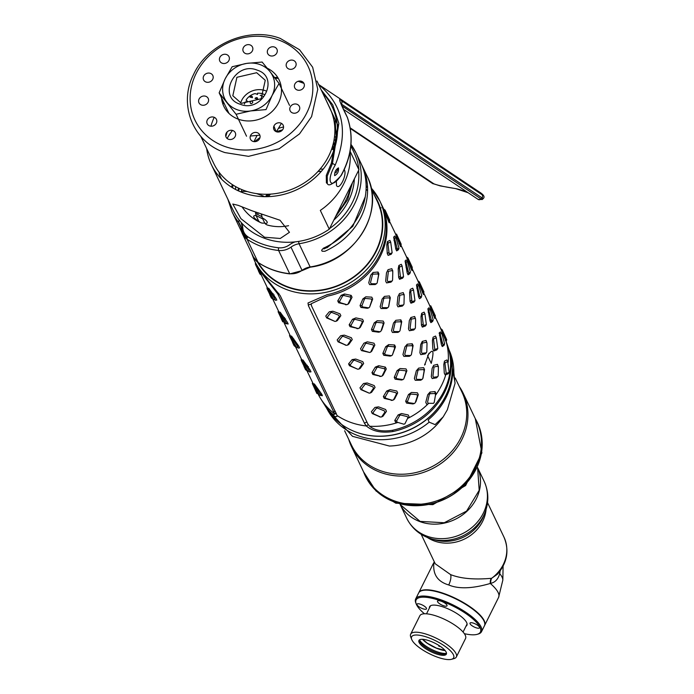 <?xml version="1.0" encoding="UTF-8"?>
<svg xmlns="http://www.w3.org/2000/svg" width="694" height="694" viewBox="0 0 694 694"><rect width="100%" height="100%" fill="white"/><g stroke="black" fill="none" stroke-linecap="round" stroke-linejoin="round"><path stroke-width="1.04" d="M206.665 148.603A66.98 59.363 -25.5 0 0 211.392 164.678A66.98 59.363 -25.5 0 0 243.394 192.906A66.98 59.363 -25.5 0 0 317.123 175.773A66.98 59.363 -25.5 0 0 332.305 107.006A66.98 59.363 -25.5 0 0 322.788 93.213M251.913 210.75L280.029 220.25L289.459 232.299L280.263 238.476L264.535 237.227L240.939 218.671L232.794 204.045L238.242 205.355L251.913 210.75M211.392 164.678L233.141 210.282A66.98 59.363 154.5 0 0 265.151 238.51A66.98 59.363 -25.5 0 0 329.277 229.194L320.316 210.403A66.98 59.363 -25.5 0 0 350.028 151.717M329.277 229.194L358.911 169.752L350.106 151.292M358.911 169.752A66.98 59.363 -25.5 0 0 354.061 152.611L350.843 145.87M336.816 132.094A66.98 59.363 -25.5 0 0 334.881 130.767M336.373 181.524L336.477 185.428C339.192 191.102 347.503 174.446 344.285 169.77L344.241 169.7M235.656 189.523A59.224 52.484 154.5 0 1 235.57 186.573M231.336 187.024L232.49 184.708M253.969 141.628L257.023 135.504M276.438 131.773A59.224 52.484 154.5 0 1 282.562 129.821M334.1 139.572A59.224 52.484 154.5 0 1 336.338 141.507M232.464 130.437A66.98 59.363 -25.5 0 0 227.12 138.462M219.139 172.338A66.98 59.363 -25.5 0 0 219.321 174.35L221.655 179.243M227.19 131.886L225.802 136.406M219.868 173.266L219.321 174.35M350.644 186.339A59.224 52.484 154.5 0 1 337.544 212.607M264.839 196.688A31.655 9.699 -153.5 0 0 259.894 194.745A31.655 9.699 -153.5 0 0 256.381 193.583M247.454 191.605A31.655 9.699 -153.5 0 0 240.653 191.856M255.626 213.275A31.655 9.699 -153.5 0 0 261.985 216.719M366.128 185.766A66.98 59.363 154.5 0 1 367.542 187.18M371.247 188.647L377.189 201.113A66.98 59.363 154.5 0 1 362.008 269.879A66.98 59.363 154.5 0 1 288.288 287.012A66.98 59.363 154.5 0 1 258.307 262.636M319.361 265.16A66.98 59.363 -25.5 0 0 342.446 254.151M334.005 149.904A66.98 59.363 -25.5 0 0 331.619 149.123M244.548 190.65A66.98 59.363 -25.5 0 0 244.253 191.405M255.618 213.171A66.98 59.363 154.5 0 1 256.025 212.182M265.377 196.688A66.98 59.363 154.5 0 1 267.416 194.259M320.038 169.163A66.98 59.363 154.5 0 1 323.204 169.102M299.201 81.051A64.325 57.012 154.5 0 1 303.616 82.838M316.985 81.042L329.91 108.151A64.325 57.012 154.5 0 1 315.328 174.185A64.325 57.012 154.5 0 1 244.522 190.642A64.325 57.012 154.5 0 1 213.787 163.541L200.852 136.432M210.924 126.195A64.325 57.012 154.5 0 1 214.203 117.312M222.739 103.632A64.325 57.012 154.5 0 1 223.728 102.443M274.555 77.485A64.325 57.012 154.5 0 1 277.721 77.407M278.086 39.792A62.625 55.503 -25.5 0 0 196.176 73.399A62.625 55.503 -25.5 0 0 224.882 146.495A62.625 55.503 154.5 0 0 306.783 112.888A62.625 55.503 154.5 0 0 278.086 39.792M238.467 119.238A30.631 27.144 -25.5 0 0 277.808 104.169A30.631 27.144 -25.5 0 0 267.268 68.212M221.464 95.581A30.631 27.144 -25.5 0 0 238.45 119.229M276.811 53.004A5.11 4.528 -25.5 0 0 274.468 47.045A5.11 4.528 -25.5 0 0 267.789 49.786A5.11 4.528 -25.5 0 0 270.131 55.737A5.11 4.528 -25.5 0 0 276.811 53.004M293.97 68.281A5.11 4.528 -25.5 0 0 295.28 61.749A5.11 4.528 -25.5 0 0 288.331 61.141A5.11 4.528 -25.5 0 0 287.021 67.674A5.11 4.528 -25.5 0 0 293.97 68.281M299.747 90.22A5.11 4.528 -25.5 0 0 304.362 84.868A5.11 4.528 -25.5 0 0 299.001 81.077A5.11 4.528 -25.5 0 0 294.386 86.429A5.11 4.528 -25.5 0 0 299.747 90.22M292.599 112.948A5.11 4.528 -25.5 0 0 299.27 110.207A5.11 4.528 -25.5 0 0 296.928 104.247A5.11 4.528 -25.5 0 0 290.257 106.989A5.11 4.528 -25.5 0 0 292.599 112.948M274.425 130.368A5.11 4.528 -25.5 0 0 281.374 130.975A5.11 4.528 -25.5 0 0 282.692 124.443A5.11 4.528 -25.5 0 0 275.735 123.836A5.11 4.528 -25.5 0 0 274.425 130.368M250.109 137.811A5.11 4.528 -25.5 0 0 255.47 141.602A5.11 4.528 -25.5 0 0 260.085 136.25A5.11 4.528 -25.5 0 0 254.715 132.459A5.11 4.528 -25.5 0 0 250.109 137.811M226.157 133.291A5.11 4.528 -25.5 0 0 228.499 139.251A5.11 4.528 -25.5 0 0 235.171 136.51A5.11 4.528 -25.5 0 0 232.837 130.55A5.11 4.528 -25.5 0 0 226.157 133.291M208.989 118.006A5.11 4.528 -25.5 0 0 207.68 124.538A5.11 4.528 -25.5 0 0 214.637 125.146A5.11 4.528 -25.5 0 0 215.947 118.613A5.11 4.528 -25.5 0 0 208.989 118.006M203.212 96.067A5.11 4.528 -25.5 0 0 198.605 101.419A5.11 4.528 -25.5 0 0 203.967 105.21A5.11 4.528 -25.5 0 0 208.582 99.858A5.11 4.528 -25.5 0 0 203.212 96.067M210.369 73.338A5.11 4.528 -25.5 0 0 203.689 76.08A5.11 4.528 -25.5 0 0 206.031 82.039A5.11 4.528 -25.5 0 0 212.711 79.298A5.11 4.528 -25.5 0 0 210.369 73.338M228.543 55.928A5.11 4.528 -25.5 0 0 221.586 55.32A5.11 4.528 -25.5 0 0 220.276 61.844A5.11 4.528 -25.5 0 0 227.224 62.451A5.11 4.528 -25.5 0 0 228.543 55.928M252.859 48.476A5.11 4.528 -25.5 0 0 247.498 44.685A5.11 4.528 -25.5 0 0 242.883 50.037A5.11 4.528 -25.5 0 0 248.244 53.828A5.11 4.528 -25.5 0 0 252.859 48.476M241.408 103.328L261.161 98.756L265.255 80.287L256.667 72.714L236.914 77.286L232.82 95.755L241.408 103.328M265.993 90.94A17.975 15.927 -25.5 0 0 265.221 90.645A17.975 15.927 -25.5 0 0 240.636 103.033M240.133 104.213C262.315 113.495 280.471 77.095 257.136 70.12C234.945 60.838 216.797 97.238 240.133 104.213M236.081 114.276L250.586 110.936L266.036 109.591L272.074 95.538L279.057 83.471L270.122 71.768A26.546 23.527 -25.5 0 0 246.674 63.397A26.546 23.527 -25.5 0 0 225.186 78.795A26.546 23.527 -25.5 0 0 227.146 102.565A26.546 23.527 -25.5 0 0 250.586 110.936A26.546 23.527 -25.5 0 0 272.074 95.538A26.546 23.527 -25.5 0 0 270.122 71.768L262.124 62.044L246.674 63.397L232.169 66.728L225.186 78.795L219.148 92.849L236.081 114.276L246.543 136.206M219.148 92.849L228.959 113.417M273.913 126.091L276.091 131.634M259.842 135.165L250.326 136.041M279.057 83.471L289.519 105.401M281.426 123.376L276.498 131.513M244.47 104.117A13.29 11.781 154.5 0 1 245.069 102.079L247.576 101.419L246.066 100.083A13.29 11.781 154.5 0 1 255.132 93.577L257.552 94.445L257.431 93.222A13.29 11.781 154.5 0 1 264.423 94.592M252.668 102.686C252.798 100.804 251.939 100.569 250.083 101.975C250.274 103.953 251.133 104.187 252.668 102.686M255.01 98.357L257.656 99.19C257.595 97.394 256.711 97.117 255.01 98.357M249.927 97.099L252.434 97.663C252.434 95.954 251.601 95.772 249.927 97.099M260.198 95.278L262.896 96.24L260.198 95.278M288.574 225.689A44.928 44.928 0 0 1 267.728 225.142A44.798 15.563 -70.4 0 1 264.865 223.329A7.478 2.29 26.5 0 0 267.077 221.82A7.478 2.29 -153.5 0 0 262.228 217.795A44.798 15.563 -70.4 0 1 261.577 214.004M255.461 211.991A44.798 15.563 109.6 0 0 256.095 215.608A7.478 2.29 -153.5 0 0 253.883 217.109A7.478 2.29 26.5 0 0 258.732 221.143A44.798 15.563 109.6 0 0 260.753 222.653A44.798 15.563 109.6 0 0 264.683 222.956M256.095 215.608L258.732 221.143M264.865 223.329L262.228 217.795M262.757 218.905A30.631 9.386 26.5 0 1 256.043 215.392M261.742 215.357L261.013 213.83M295.184 241.868A18.382 16.292 -25.5 0 0 289.424 244.869A14.296 12.665 154.5 0 1 278.615 247.784A2.039 0.538 96.2 0 0 278.606 250.473A16.335 14.479 -25.5 0 0 290.977 247.142A16.335 14.479 154.5 0 1 299.062 243.741L298.541 241.425M239.395 220.319A2.039 0.928 141.7 0 0 238.467 222.106A16.335 14.479 154.5 0 1 239.994 224.552A16.335 14.479 154.5 0 1 241.234 229.376A16.335 14.479 -25.5 0 0 242.449 233.939A16.335 14.479 -25.5 0 0 247.047 239.204A2.039 0.841 -56.2 0 1 247.905 236.819A14.296 12.665 154.5 0 1 242.822 228.231A18.382 16.292 -25.5 0 0 241.347 222.644M282.345 130.09A60.04 53.204 -25.5 0 0 276.785 131.877M333.285 143.537L334.95 147.033M362.294 166.083L367.022 175.99A68.619 60.812 154.5 0 1 310.14 266.964L299.062 243.741A68.619 60.812 -25.5 0 0 355.935 152.758L360.828 163.003A68.619 60.812 154.5 0 1 323.387 248.209L321.617 250.204L322.111 251.228L324.853 251.289A68.619 60.812 -25.5 0 0 362.294 166.083A68.619 60.812 -25.5 0 0 361.539 164.556M290.977 247.142L302.055 270.365A16.335 14.479 154.5 0 1 289.684 273.705A75.559 66.962 154.5 0 1 258.125 262.436A16.335 14.479 154.5 0 1 253.527 257.162L242.449 233.939M241.234 229.376L245.225 237.756M331.68 148.958A66.572 58.999 154.5 0 1 332.868 149.349L333.328 146.755L332.756 145.558M365.322 177.187A66.572 58.999 154.5 0 1 366.848 180.587M301.916 270.469L302.055 270.365A16.335 14.479 -25.5 0 1 310.14 266.964L310.305 267.155C354.452 261.838 385.881 211.609 367.022 175.99M247.081 238.276A66.572 58.999 154.5 0 1 244.852 233.852M242.865 228.69A66.572 58.999 154.5 0 1 241.278 222.566M244.08 191.414A66.572 58.999 154.5 0 1 244.392 190.598M235.656 186.617A65.757 58.279 -25.5 0 0 235.57 187.05M237.99 190.685A63.31 56.101 154.5 0 1 238.458 188.091M333.536 142.452L333.927 143.016A63.31 56.101 154.5 0 1 335.775 144.04M335.61 144.69A63.31 56.101 -25.5 0 0 334.421 144.04L333.519 142.539M326.9 247.506A65.757 58.279 154.5 0 1 323.925 248.929M239.092 188.395A63.31 56.101 -25.5 0 0 238.597 190.963M326.501 246.734L327.048 247.758L326.544 246.708M333.38 143.138A64.325 57.012 154.5 0 1 333.909 143.398M350.175 127.852L433.889 183.841C438.296 185.489 445.565 187.076 455.715 188.603A66.572 62.191 123.8 0 1 462.482 190.468A66.572 62.191 123.8 0 1 468.181 192.75L455.819 188.655A2.446 0.815 102 0 0 455.923 188.655M222.921 104.161L223.962 102.946M275.232 78.37L278.277 78.327M298.116 81.293L303.937 83.358M215.227 124.651L213.743 125.666M326.449 100.882L335.107 119.628L336.425 141.09M335.965 172.823L338.551 167.974M321.192 89.873L332.756 104.855L338.846 123.367L332.469 163.506L327.23 176.129L327.316 183.572L326.397 182.852L326.284 175.443L331.394 163.099L337.943 125.371L322.701 93.039M318.39 84.356C343.209 104.959 348.804 131.903 335.167 165.198C325.677 181.091 330.518 191.015 341.127 175.313C351.771 155.907 353.836 136.605 347.33 117.39C339.869 102.417 337.857 96.804 341.292 100.552L481.896 194.606L478.955 191.726L318.624 84.486M334.629 175.643C337.57 174.151 338.846 171.565 338.455 167.887C335.749 169.492 334.473 172.077 334.629 175.643M341.465 104.117L483.137 198.605C485.158 196.975 483.761 194.684 478.947 191.726M483.137 198.614L482.313 199.508L481.063 198.944L342.628 106.347M367.586 190.841A64.533 57.186 -25.5 0 0 366.076 189.167M423.808 353.081L423.236 354.166M424.641 365.105L428.953 353.237M321.331 171.34A64.533 57.186 -25.5 0 0 317.973 171.496M270.53 194.12A64.533 57.186 -25.5 0 0 268.292 196.645M258.22 212.911A64.533 57.186 -25.5 0 0 257.604 214.403M447.847 346.393A68.472 60.682 154.5 0 1 448.098 347.095A68.472 60.682 154.5 0 1 392.882 431.547C381.518 433.195 372.704 431.373 366.449 426.064L368.21 424.633M336.937 416.426L337.05 415.498A69.435 61.532 154.5 0 0 350.843 422.446A69.435 61.532 -25.5 0 0 366.345 425.96L366.449 426.064M448.098 347.095L449.33 350.687A68.047 60.3 154.5 0 1 429.135 417.224A68.047 60.3 154.5 0 1 356.716 432.345A68.047 60.3 154.5 0 1 327.117 408.974L325.104 405.764A68.472 60.682 -25.5 0 0 326.466 407.838C332.877 415.827 336.408 418.413 337.058 415.576M337.05 415.498L280.194 295.627L260.085 270.79A69.435 61.532 154.5 0 1 255.609 263.087L254.472 260.692A69.435 61.532 -25.5 0 0 287.654 289.953A69.435 61.532 -25.5 0 0 364.072 272.195A69.435 61.532 -25.5 0 0 379.809 200.913L380.954 203.307A69.435 61.532 -25.5 0 1 327.065 294.698L308.006 302.992L308.414 305.707L364.671 423.635L366.345 425.96M367.542 187.319L366.128 187.172M381.275 203.993A69.435 61.532 154.5 0 1 381.605 204.669A69.435 61.532 154.5 0 1 327.715 296.069L311.19 303.764L311.563 305.993L367.811 423.93L369.59 426.229A69.435 61.532 -25.5 0 0 397.089 422.698A69.435 61.532 -25.5 0 0 397.914 422.429M440.534 331.932L439.293 332.738L441.41 344.701L442.286 346.549L442.963 344.762L444.62 343.834L444.134 345.109M369.59 426.229C374.951 430.445 382.507 431.807 392.249 430.332A68.645 60.838 -25.5 0 0 447.604 345.673L446.268 341.804M367.135 422.525A1.631 1.449 -25.5 0 0 364.671 423.635M441.271 330.066A69.435 61.532 154.5 0 1 442.234 331.845M442.217 329.85L446.78 339.834L446.45 340.45L445.878 339.245L442.234 330.127L440.603 328.514L446.277 342.099A69.435 61.532 -25.5 0 0 446.242 341.977M446.277 342.099A69.435 61.532 154.5 0 1 448.168 362.233M445.817 374.639L445.158 374.934L446.19 373.355L449.183 372.435L448.272 373.814L445.817 374.639A69.435 61.532 154.5 0 1 435.632 395.068L435.936 393.429L435.051 391.581L434.982 393.498L430.002 393.706L430.063 392.032L427.712 394.765L425.778 402.347L426.654 404.194L427.816 404.142A69.435 61.532 -25.5 0 0 428.684 403.275M407.525 418.491A69.435 61.532 -25.5 0 0 408.41 418.057A69.435 61.532 -25.5 0 0 427.816 404.142M324.714 405.123A68.472 60.682 -25.5 0 0 325.104 405.764M447.795 361.791L446.91 359.943L444.481 361.123L443.813 364.463L444.273 373.086L445.158 374.934M442.312 332.001L441.046 329.485M394.765 420.46L398.104 414.943L399.701 415.428L396.586 421.015L394.765 420.46L395.649 422.308L397.089 422.698M408.41 418.057L409.078 416.79L408.193 414.943L401.514 413.546L398.104 414.943M430.063 392.032L435.051 391.581M392.761 271.189L391.841 268.699L388.067 269.671L386.497 272.811L385.673 281.07L386.558 282.918L390.965 282.163L391.971 281.061M392.726 270.539L392.717 270.981M440.725 332.174L442.113 334.387L444.62 343.834M444.03 345.395L442.286 346.549M429.317 308.266L428.935 307.78L427.894 308.83L430.002 320.784L430.887 322.632L431.555 320.845L433.212 319.917L432.726 321.201M432.622 321.478L430.887 322.632M417.918 284.349L417.528 283.872L416.487 284.913L418.603 296.876L419.48 298.724L421.223 297.57L421.31 296.225M406.511 260.441L406.12 259.964L405.079 261.005L407.196 272.968L408.072 274.815L408.749 273.028L410.406 272.1L409.92 273.375M409.816 273.662L408.072 274.815M395.103 236.533L394.721 236.047L393.68 237.096L395.788 249.051L396.673 250.898L397.341 249.111L398.998 248.183L398.512 249.467M398.408 249.745L396.673 250.898M431.98 311.406L434.166 315.458M433.264 315.38L434.184 315.614M397.757 239.673L399.952 243.724M399.05 243.646L399.97 243.88M379.661 207.974L381.153 207.801M381.041 210.508L380.373 209.597M436.387 337.883L435.511 336.035L433.082 337.215L432.405 340.546L432.874 349.169L433.75 351.017L434.791 349.446L437.775 348.527L437.289 349.264M436.864 349.897L433.75 351.017M424.988 313.974L424.103 312.127L421.674 313.298L421.006 316.638L421.466 325.26L422.342 327.108L423.383 325.538L426.368 324.61L425.882 325.356M425.465 325.989L422.342 327.108M413.581 290.057L412.696 288.21L410.267 289.389L409.599 292.729L410.059 301.352L410.943 303.2L411.976 301.621L414.969 300.702L414.474 301.448M414.058 302.081L410.943 303.2M402.173 266.149L401.297 264.301L398.868 265.481L398.191 268.812L398.66 277.435L399.536 279.283L400.568 277.713L403.561 276.793L403.075 277.531M402.65 278.164L399.536 279.283M390.774 242.241L389.889 240.393L387.46 241.564L386.792 244.904L387.252 253.527L388.128 255.375L391.251 254.256L391.841 252.954M429.499 305.187L434.791 318.433L435.381 315.917L435.155 317.566M431.087 306.887L429.638 305.577M430.08 306.453L434.218 314.651M434.791 318.433L435.155 317.583L433.958 314.538M419.289 284.323L419.419 282.302L417.797 280.697L423.383 294.525L423.748 293.675L422.984 291.61M419.428 284.019L418.23 281.669M408.003 258.116L412.21 267.173L412.236 268.717L408.011 258.394L406.389 256.78L411.1 268.769L411.976 270.617L412.175 269.185M408.272 259.062L406.831 257.752M407.274 258.628L408.02 260.111M395.285 233.453L400.577 246.708L401.167 244.184L400.941 245.85L400.004 242.917M396.864 235.153L395.424 233.843M395.866 234.719L399.744 242.805M400.941 245.85L400.577 246.708M385.075 212.59L385.205 210.568L383.582 208.963L389.169 222.791L389.534 221.941L388.77 219.877M385.213 212.286L384.016 209.935M337.744 300.901L341.075 295.384L342.671 295.878L339.566 301.456L337.744 300.901L338.62 302.749L346.957 304.683M347.833 304.336L348.952 303.339L352.058 297.24L351.173 295.392L350.279 297.058L343.704 295.453L344.493 293.987L341.075 295.384M344.493 293.987L351.173 295.392M349.143 324.809L352.483 319.301L354.079 319.787L350.973 325.365L349.143 324.809L350.028 326.657L358.364 328.592M359.232 328.245L360.351 327.247L363.456 321.149L362.58 319.301L355.892 317.895L352.483 319.301M370.639 352.162L371.758 351.164L374.864 345.057L373.979 343.209L367.3 341.812L363.89 343.209L360.55 348.726L361.435 350.574L369.772 352.5M371.958 372.635L375.289 367.117L376.885 367.612L373.78 373.19L371.958 372.635L372.834 374.482L381.171 376.417M382.047 376.07L383.166 375.072L386.272 368.974L385.387 367.126L384.493 368.792L377.918 367.187L378.707 365.721L375.289 367.117M378.707 365.721L385.387 367.126M383.366 396.543L386.697 391.034L388.293 391.52L385.187 397.098L383.366 396.543L384.242 398.391L392.578 400.325M393.446 399.978L394.565 398.981L397.671 392.882L396.795 391.034L390.106 389.629L386.697 391.034M375.142 284.566L376.46 283.768L371.125 283.733L370.553 282.527L373.042 272.473L370.683 275.214L368.748 282.796L369.633 284.635L375.142 284.566M377.215 282.658L378.907 273.87L378.03 272.031L377.952 273.939L372.982 274.156M373.042 272.473L378.03 272.031M388.727 306.332L390.314 297.787L389.429 295.939L384.45 296.39L382.09 299.123L380.156 306.705L381.032 308.552L386.549 308.474L387.859 307.676L382.533 307.642L381.96 306.444L383.669 298.897L384.381 298.064L389.36 297.856L389.933 299.053L388.571 306.852L387.859 307.676M397.957 332.383L399.267 331.593L393.94 331.55L393.368 330.353L395.077 322.805L395.788 321.973L400.768 321.764L400.837 319.847L395.849 320.298L393.498 323.031L391.555 330.613L392.44 332.461L397.957 332.383M400.03 330.483L401.722 321.695L401.34 322.962L400.768 321.764M400.837 319.847L401.722 321.695M409.356 356.3L410.675 355.502L405.339 355.467L404.767 354.261L407.257 344.207L404.897 346.948L402.962 354.53L403.847 356.369L409.356 356.3M411.429 354.391L413.121 345.603L412.245 343.764L412.167 345.673L407.196 345.89M407.257 344.207L412.245 343.764M422.941 378.065L424.528 369.52L423.644 367.673L418.664 368.124L416.305 370.856L414.37 378.438L415.246 380.286L420.764 380.208L422.073 379.41L416.747 379.375L416.174 378.178L417.883 370.631L418.595 369.798L423.574 369.59L424.147 370.787L422.785 378.586L422.073 379.41M336 321.287L337.371 320.576L340.849 315.675L339.965 313.827L332.912 311.224L329.303 311.788L325.772 316.048L326.657 317.895L334.872 321.383M347.408 345.196L348.778 344.484L352.248 339.592L351.372 337.744L344.311 335.133L340.711 335.696L337.18 339.965L338.056 341.812L346.176 345.282M348.588 363.873L352.11 359.613L353.567 360.446L350.244 364.827L348.588 363.873L349.464 365.721L357.688 369.199M358.807 369.113L360.177 368.401L363.656 363.5L362.771 361.652L355.718 359.05L352.11 359.613M370.214 393.021L371.585 392.31L375.064 387.408L374.179 385.56L367.126 382.958L363.517 383.522L359.986 387.781L360.871 389.629L369.087 393.116M381.622 416.929L382.993 416.218L386.463 411.325L385.586 409.477L378.525 406.866L374.925 407.43L371.394 411.698L372.27 413.546L380.39 417.016M360.047 305.594L362.841 298.949L364.48 299.071L361.921 305.733L360.047 305.594L360.932 307.433L367.3 308.292L368.774 307.858M364.48 299.071L365.382 298.42L371.299 299.01L371.871 300.207L369.572 307.208L372.687 299.01L371.802 297.162L365.825 296.806L362.841 298.949M371.455 329.503L374.24 322.857L375.879 322.979L373.329 329.641L371.455 329.503L372.331 331.35L378.707 332.209L380.182 331.767M381.691 330.066L384.086 322.927L383.209 321.079L377.232 320.715L374.24 322.857M382.854 353.411L385.647 346.766L387.287 346.887L384.728 353.55L382.854 353.411L383.739 355.259L390.106 356.117L391.581 355.675M392.37 355.05L395.493 346.835L394.608 344.987L394.105 346.835L388.189 346.245L388.631 344.623L385.647 346.766M388.631 344.623L394.608 344.987M394.261 377.328L397.055 370.674L398.694 370.804L396.135 377.467L394.261 377.328L395.146 379.167L401.514 380.026L402.988 379.592M403.778 378.967L406.901 370.743L406.016 368.896L400.039 368.54L397.055 370.674M405.669 401.236L408.462 394.591L410.102 394.713L407.543 401.375L405.669 401.236L406.545 403.084L412.921 403.943L414.396 403.5M415.906 401.8L418.3 394.66L417.424 392.813L411.447 392.448L408.462 394.591M404.168 295.106L403.249 292.608L399.475 293.579L397.905 296.728L397.081 304.978L397.957 306.826L402.364 306.08L403.379 304.97M404.134 294.456L404.125 294.889M415.524 318.806L414.656 316.516L410.874 317.496L409.313 320.637L408.488 328.887L409.365 330.734L413.771 329.988L414.786 328.887M426.931 342.715L426.055 340.433L422.282 341.405L420.711 344.545L419.887 352.804L420.772 354.651L425.179 353.897L426.185 352.795M427.582 355.684L431.243 363.37C434.418 350.427 433.203 347.868 427.582 355.684M438.382 366.84L437.463 364.341L433.689 365.313L432.119 368.462L431.295 376.712L432.171 378.56L436.578 377.814L437.593 376.703M438.348 366.189L438.339 366.623M385.187 210.291L389.759 220.276L389.429 220.892L388.857 219.694L385.569 211.488M388.857 219.694L388.293 220.944M383.687 209.041L385.092 210.126M396.595 234.199L401.167 244.184M400.828 244.809L396.647 234.364M396.612 234.477L396.5 234.043M386.792 244.904L387.963 244.097L388.172 243.082L390.696 242.119L392.153 252.885L389.169 253.804L387.963 244.097M388.597 252.599L387.252 253.527M389.889 240.393L390.696 242.119M388.172 243.082L387.46 241.564M400.568 277.713L399.371 268.005L399.571 266.999L402.104 266.036L403.561 276.793M398.191 268.812L399.371 268.005M399.996 276.516L398.66 277.435M401.297 264.301L402.104 266.036M399.571 266.999L398.868 265.481M412.236 268.717L411.976 270.617M407.907 257.951L406.502 256.867M407.881 260.406L408.376 259.313M419.402 282.024L423.973 292.009L423.644 292.625L423.071 291.428L419.783 283.221M423.071 291.428L422.507 292.677M419.315 281.868L417.901 280.775M430.809 305.933L435.381 315.917M435.043 316.542L430.861 306.097M430.827 306.21L430.722 305.776M446.45 340.45L446.199 342.35M442.121 329.685L440.716 328.6M442.095 332.14L442.59 331.047M411.976 301.621L410.779 291.914L410.978 290.907L413.511 289.945L414.969 300.702M409.599 292.729L410.779 291.914M411.403 300.424L410.059 301.352M423.383 325.538L422.178 315.831L422.386 314.816L424.91 313.853L426.368 324.61M421.006 316.638L422.178 315.831M422.811 324.332L421.466 325.26M424.103 312.127L424.91 313.853M422.386 314.816L421.674 313.298M434.791 349.446L433.585 339.739L433.785 338.733L436.318 337.77L437.775 348.527M446.19 373.355L444.993 363.647L445.192 362.641L447.725 361.678L449.183 372.435M399.779 241.98L398.885 241.972L398.972 242.865M398.269 241.191L398.885 241.972M397.341 249.111L394.808 239.404L394.73 238.398L395.918 237.539L398.998 248.183M393.949 240.393L394.808 239.404M396.768 247.914L395.788 249.051M394.721 236.047L395.918 237.539M394.73 238.398L393.68 237.096M408.749 273.028L406.216 263.312L406.129 262.315L407.326 261.456L410.406 272.1M406.12 259.964L407.326 261.456M406.129 262.315L405.079 261.005M433.993 313.714L433.099 313.705L433.186 314.599M432.483 312.925L433.099 313.705M416.756 288.218L417.623 287.221L417.536 286.223L418.725 285.364L421.813 296.008L420.156 296.937L419.584 295.739L417.623 287.221M419.584 295.739L418.603 296.876M417.528 283.872L418.725 285.364M417.536 286.223L416.487 284.913M431.555 320.845L429.022 311.129L428.944 310.131L430.133 309.272L433.212 319.917M428.163 312.127L429.022 311.129M430.983 319.648L430.002 320.784M428.935 307.78L430.133 309.272M428.944 310.131L427.894 308.83M442.963 344.762L440.43 335.046L440.343 334.048L441.54 333.189M440.343 334.048L439.293 332.738M392.587 280.098L392.795 271.77L392.223 270.573L388.397 271.311L387.295 280.445L387.868 281.643L392.11 281.053L392.587 280.098M403.995 304.007L404.194 295.687L403.622 294.482L399.805 295.228L398.703 304.354L399.276 305.551L403.518 304.961L403.995 304.007M414.656 316.516L415.602 319.596L415.394 327.924L414.925 328.869L410.683 329.468L410.111 328.262L411.204 319.136L415.029 318.399M411.204 319.136L410.874 317.496M426.055 340.433L427.01 343.504L426.801 351.832L426.324 352.786L422.091 353.376L421.518 352.179L422.134 343.998L422.611 343.044L426.437 342.307M422.611 343.044L422.282 341.405M438.209 375.74L438.408 367.421L437.836 366.215L434.019 366.961L432.917 376.087L433.49 377.284L437.732 376.695L438.209 375.74M350.279 297.058L350.852 298.264L347.894 304.232L346.861 304.657L340.138 302.662L339.566 301.456M342.671 295.878L343.704 295.453M338.62 302.749L340.138 302.662M346.861 304.657L345.534 304.735M360.351 327.247L358.269 328.574L351.546 326.57L350.973 325.365M354.079 319.787L355.111 319.361L361.687 320.975L362.259 322.172L359.301 328.149M362.259 322.172L363.456 321.149M350.028 326.657L351.546 326.57M358.269 328.574L356.942 328.652M377.952 273.939L378.525 275.145L377.172 282.935L376.452 283.768M388.909 305.742L388.571 306.852M389.933 299.053L390.314 297.787M384.493 368.792L385.066 369.997L382.108 375.966L381.075 376.391L374.352 374.396L373.78 373.19M376.885 367.612L377.918 367.187M372.834 374.482L374.352 374.396M381.075 376.391L379.748 376.469M394.565 398.981L392.483 400.308L385.76 398.304L385.187 397.098M388.293 391.52L389.325 391.095L395.901 392.709L396.474 393.906L393.515 399.883M396.474 393.906L397.671 392.882M384.242 398.391L385.76 398.304M392.483 400.308L391.156 400.386M399.701 415.428L400.733 415.003L407.3 416.617L407.872 417.814L404.923 423.791L403.891 424.216L397.159 422.212L396.586 421.015M401.34 322.962L399.978 330.76L399.267 331.593M412.167 345.673L412.739 346.879L411.386 354.669L410.666 355.502M423.123 377.475L422.785 378.586M424.147 370.787L424.528 369.52M434.982 393.498L435.554 394.695L434.192 402.494L433.481 403.327L428.155 403.283L427.582 402.086L429.291 394.539L430.002 393.706M338.056 341.812L339.409 342.116L338.837 340.919L342.159 336.538L343.252 336.364L350.158 339.149L350.73 340.346L347.442 345.152L346.349 345.326L339.409 342.116M346.349 345.326L345.17 345.048M369.572 307.208L368.67 307.85L362.494 306.93L361.921 305.733M360.932 307.433L362.494 306.93M368.67 307.85L367.3 308.292M375.879 322.979L376.79 322.328L382.698 322.918L383.27 324.124L380.98 331.116L380.078 331.767L373.901 330.847L373.329 329.641M383.27 324.124L384.086 322.927M372.331 331.35L373.901 330.847M380.078 331.767L378.707 332.209M353.567 360.446L354.66 360.281L361.565 363.057L362.138 364.263L358.85 369.061L357.757 369.234L350.817 366.033L350.244 364.827M372.27 413.546L373.624 413.85L373.051 412.652L376.374 408.272L377.467 408.098L384.372 410.883L384.944 412.08L381.657 416.886L380.564 417.059L373.624 413.85M380.564 417.059L379.384 416.782M394.105 346.835L394.678 348.032L392.379 355.024L391.477 355.675L385.3 354.755L384.728 353.55M387.287 346.887L388.189 346.245M383.739 355.259L385.3 354.755M391.477 355.675L390.106 356.117M398.694 370.804L399.597 370.154L405.513 370.743L406.085 371.941L403.787 378.941L402.884 379.583L396.708 378.664L396.135 377.467M395.146 379.167L396.708 378.664M402.884 379.583L401.514 380.026M410.102 394.713L411.004 394.062L416.921 394.652L417.493 395.858L415.194 402.85L414.292 403.5L408.115 402.581L407.543 401.375M417.493 395.858L418.3 394.66M406.545 403.084L408.115 402.581M414.292 403.5L412.921 403.943M318.346 171.088L320.914 171.357M255.939 213.457A69.435 61.532 154.5 0 1 256.468 212.329M266.739 196.68A69.435 61.532 154.5 0 1 268.977 194.207M255.939 263.772A69.435 61.532 -25.5 0 0 256.26 264.457A69.435 61.532 -25.5 0 0 260.744 272.152A1.631 0.746 145.2 0 0 260.953 272.005M314.217 383.999L314.391 384.485A69.435 61.532 154.5 0 1 314.261 383.999M260.744 272.152L277.756 293.926L334.551 413.728A69.435 61.532 154.5 0 1 320.637 398.599A69.435 61.532 154.5 0 1 318.355 394.582L316.438 390.592M306.956 367.178L305.863 363.89M307.338 367.664L308.388 366.614M284.15 319.361L283.048 316.065M284.531 319.839L285.572 318.798M272.742 295.444L271.649 292.157M273.124 295.93L274.173 294.881M259.252 264.952L258.845 263.529M262.748 269.09L262.826 269.836M322.406 395.736L319.387 395.216L320.663 394.938L322.406 395.736L321.522 393.888L314.417 383.982L313.497 383.739L314.443 385.699M308.63 371.099L309.507 372.001L310.999 371.828L310.114 369.98L303.009 360.065L302.09 359.822L303.035 361.791M297.223 347.191L298.099 348.084L299.591 347.911L298.715 346.063L291.601 336.156L290.691 335.913L291.636 337.874M288.183 324.003L285.173 323.482L286.449 323.204L288.183 324.003L287.307 322.155L280.203 312.248L279.283 312.005L280.229 313.966M274.416 299.366L275.292 300.268L276.785 300.094L275.9 298.247L268.795 288.331L267.875 288.088L268.821 290.057M306.635 369.867L307.078 370.839L305.56 369.668L307.078 370.839L305.039 366.684M303.608 362.251L302.81 360.091M295.228 345.959L295.67 346.931L294.152 345.759L295.67 346.931L293.631 342.767M291.402 336.182L292.209 338.334M283.829 322.042L282.224 318.858M283.967 322.432L284.262 323.014M280.003 312.265L280.801 314.425M272.421 298.134L272.863 299.105L271.345 297.934L272.863 299.105L270.825 294.95M269.393 290.517L268.595 288.357M261.013 274.225L261.456 275.197L259.938 274.026L261.456 275.197L256.26 264.457M320.637 398.599L324.306 404.481A68.645 60.838 154.5 0 0 325.677 406.563C331.064 413.442 334.022 415.827 334.551 413.728L336.243 413.121M334.447 414.309L334.551 413.728L335.167 413.954L334.447 414.309M314.391 384.485A69.435 61.532 -25.5 0 0 314.807 385.881M317.514 392.865A69.435 61.532 -25.5 0 0 318.355 394.582M318.338 391.225A68.645 60.838 154.5 0 1 317.531 388.206M255.435 262.714L255.644 264.804L259.469 272.664M256.442 265.151L255.609 263.26L255.279 263.876M260.571 273.349L259.365 272.82M255.644 264.804L256.633 265.229M267.632 288.279L267.841 289.06M267.589 288.374L267.017 287.169L267.043 288.713L270.877 296.572M271.979 297.258L270.773 296.737M267.043 288.713L268.04 289.146M289.65 334.447L289.858 336.538L293.683 344.398M290.656 336.885L289.823 334.994L289.493 335.61M294.785 345.083L293.579 344.554M289.858 336.538L290.847 336.963M301.847 360.013L302.055 360.793M301.803 360.108L301.231 358.902L301.257 360.446L305.091 368.306M306.193 368.991L304.987 368.471M301.257 360.446L302.254 360.88M317.6 392.908L316.386 392.379L316.958 393.576L316.49 392.223M313.462 384.702L312.638 382.819L312.3 383.435L316.386 392.379M312.664 384.355L313.662 384.788M316.958 393.576L316.854 393.142M285.173 323.482L279.474 313.914L280.983 314.694L286.449 323.204M261.499 268.153L261.239 267.112M273.124 293.579L271.927 294.438M298.715 346.063L297.275 345.916L297.847 347.121L296.581 347.39L291.454 339.019L290.881 337.822L291.766 337.822L297.275 345.916M292.382 338.603L293.64 338.733M319.387 395.216L313.688 385.647L315.197 386.428L320.663 394.938M284.523 317.488L283.334 318.346M307.338 365.313L306.141 366.172M335.349 411.256A1.631 1.449 -25.5 0 0 334.005 411.863M257.517 262.063A67.396 59.719 -25.5 0 0 288.114 287.359A67.396 59.719 -25.5 0 0 364.853 267.52A67.396 59.719 -25.5 0 0 374.37 195.188M307.98 371.299L302.28 361.73L303.174 361.739L308.683 369.833L309.255 371.03L307.98 371.299M373.086 344.883L373.658 346.08L370.709 352.058L369.676 352.483L362.945 350.479L362.372 349.282L365.486 343.695L366.519 343.27L373.086 344.883M338.759 315.232L339.331 316.438L336.043 321.244L334.95 321.409L328.01 318.208L327.438 317.011L330.76 312.63L331.845 312.456L338.759 315.232M372.973 386.966L373.546 388.172L370.258 392.978L369.165 393.142L362.225 389.941L361.652 388.744L364.975 384.363L366.068 384.19L372.973 386.966M279.63 313.974L278.424 311.086L278.086 311.701L282.744 321.843L280.124 315.25M282.744 321.843L282.64 321.409M273.766 299.565L268.066 289.997L268.96 290.005L274.468 298.099L275.041 299.296L273.766 299.565M352.552 430.688A67.804 60.083 -25.5 0 0 356.976 432.457A67.804 60.083 -25.5 0 0 450.189 384.112M440.447 335.107A67.804 60.083 -25.5 0 0 439.224 333.632M449.087 349.967A67.804 60.083 154.5 0 1 453.841 372.687L452.783 370.466A67.804 60.083 154.5 0 1 428.111 419.948L429.17 422.169A67.804 60.083 154.5 0 1 358.607 435.875A67.804 60.083 -25.5 0 1 326.718 408.332L352.543 436.335L389.429 446.042A61.263 54.297 154.5 0 0 438.912 422.438L443.18 416.903L435.121 424.615L429.17 422.169M453.841 372.687L455.047 383.348L447.37 409.729L443.18 416.903M455.238 378.022L462.004 392.214A61.263 54.297 154.5 0 1 448.124 455.108A61.263 54.297 154.5 0 1 380.685 470.784A61.263 54.297 154.5 0 1 351.416 444.967L344.64 430.774M424.719 364.177A61.263 54.297 154.5 0 1 425.361 364.307M363.604 471.946A62.078 55.017 -25.5 0 0 395.007 502.222A62.078 55.017 -25.5 0 0 465.093 484.586A62.078 55.017 -25.5 0 0 475.303 418.673L481.914 452.852L465.622 485.548L432.891 504.651L395.823 503.193L376.027 490.996L363.595 471.929M477.602 467.678L479.198 490.311L466.611 511.079L444.238 522.747L420.104 521.394L400.238 504.573A42.889 38.005 -25.5 0 0 420.269 521.741A42.889 38.005 -25.5 0 0 467.062 511.157A42.889 38.005 -25.5 0 0 477.611 467.661M500.157 570.72L499.715 573.634C498.162 579.134 495.169 582.37 490.745 583.35A8.172 5.431 77.3 0 1 491.664 578.267L491.196 578.328C474.071 579.828 460.53 578.579 450.562 574.589L435.242 563.788L421.18 534.311M491.196 578.328A8.172 5.326 -102.7 0 0 490.285 583.463L490.745 583.35M434.427 562.097A8.172 7.478 13.2 0 1 433.915 563.068L433.863 563.311A8.172 7.452 -168.8 0 0 434.453 562.149M433.915 563.068L434.34 561.906M484.525 625.606A36.756 11.26 -153.5 0 0 484.62 625.433L498.596 597.395A36.756 11.26 -153.5 0 0 490.285 583.463C472.501 588.668 458.647 589.171 448.723 584.964C437.723 581.711 432.77 574.493 433.863 563.311A36.756 11.26 26.5 0 0 432.804 564.586L434.305 561.845M484.62 625.433A36.756 11.26 -153.5 0 0 444.386 593.665A36.756 11.26 -153.5 0 0 418.82 592.633A36.756 11.26 -153.5 0 0 418.742 592.806M503.983 537.147C509.457 550.368 507.271 562.721 497.425 574.233L491.664 578.267A36.756 32.575 154.5 0 0 503.983 537.147L487.535 502.664M499.177 572.186A8.172 5.578 -167.8 0 0 499.715 573.634A33.182 10.167 26.5 0 1 502.838 580.08L503.089 566.174M418.812 521.185A34.717 30.77 154.5 0 1 418.387 520.734M478.747 491.951A34.717 30.77 154.5 0 1 478.825 492.566M439.883 646.079L438.998 646.288L438.513 645.203M424.442 613.765A35.941 11.009 26.5 0 1 416.513 604.656A35.941 11.009 26.5 0 1 416.218 603.98A35.941 11.009 26.5 0 1 441.818 601.23A35.941 11.009 26.5 0 1 479.988 627.324A35.941 11.009 26.5 0 1 477.125 634.351A35.941 11.009 26.5 0 1 464.355 633.674M465.969 626.231A20.829 6.385 -153.5 0 0 462.412 617.582A20.829 6.385 -153.5 0 0 444.099 607.285A20.829 6.385 -153.5 0 0 429.413 608.005M470.072 623.785A5.309 1.631 -153.5 0 0 475.824 627.68A5.309 1.631 -153.5 0 0 479.45 627.133A5.309 1.631 -153.5 0 0 473.698 623.238A5.309 1.631 -153.5 0 0 470.072 623.785M443.319 605.654A5.309 1.631 -153.5 0 0 446.953 605.116A5.309 1.631 -153.5 0 0 441.202 601.221A5.309 1.631 -153.5 0 0 437.576 601.767A5.309 1.631 -153.5 0 0 443.319 605.654M426.428 608.196A5.309 1.631 -153.5 0 0 420.685 604.309A5.309 1.631 -153.5 0 0 417.051 604.856A5.309 1.631 -153.5 0 0 422.802 608.742A5.309 1.631 -153.5 0 0 426.428 608.196M416.218 603.98L415.836 603.008A36.756 11.26 26.5 0 1 415.697 598.896A36.756 11.26 26.5 0 1 447.422 602.349A36.756 11.26 26.5 0 1 481.055 626.882A36.756 11.26 26.5 0 1 481.497 631.696A36.756 11.26 26.5 0 1 478.123 634.064L477.125 634.351M415.697 598.896L418.647 592.98A36.756 11.26 26.5 0 1 450.371 596.432A36.756 11.26 26.5 0 1 484.004 620.974A36.756 11.26 26.5 0 1 484.447 625.78L481.497 631.696M451.508 659.3L454.015 658.606A25.531 7.825 -153.5 0 0 456.348 656.958A25.531 7.825 -153.5 0 0 428.415 634.889A25.531 7.825 -153.5 0 0 410.657 634.177A25.531 7.825 -153.5 0 0 410.753 637.031L411.707 639.46A23.483 7.192 -153.5 0 0 437.324 657.123A23.483 7.192 -153.5 0 0 451.508 659.3A23.483 7.192 -153.5 0 0 449.478 649.888A23.483 7.192 -153.5 0 0 427.955 637.482A23.483 7.192 -153.5 0 0 411.707 639.46M410.657 634.177L419.853 615.734A25.531 7.825 26.5 0 1 437.61 616.454A25.531 7.825 26.5 0 1 465.544 638.515L456.348 656.958M429.586 640.9A15.32 4.693 -153.5 0 0 419.115 642.479A15.32 4.693 -153.5 0 0 435.693 653.713A15.32 4.693 -153.5 0 0 446.164 652.134A15.32 4.693 -153.5 0 0 429.586 640.9M446.502 653.566A15.32 4.693 26.5 0 1 445.461 654.086A15.32 4.693 26.5 0 1 436.214 652.664A15.32 4.693 26.5 0 1 419.506 641.143A15.32 4.693 26.5 0 1 419.297 640.007M422.481 639.295A16.136 4.945 -153.5 0 0 445.149 650.599M446.502 653.288A16.136 4.945 26.5 0 1 431.59 649.411A16.136 4.945 26.5 0 1 419.514 639.842M348.709 439.302A61.879 54.835 -25.5 0 0 351.468 446.511A61.879 54.835 -25.5 0 0 430.931 469.37A61.879 54.835 -25.5 0 0 463.176 393.238A61.879 54.835 -25.5 0 0 459.307 386.549M463.176 393.238L476.691 421.588A61.879 54.835 154.5 0 1 444.455 497.719A61.879 54.835 154.5 0 1 364.992 474.861L351.468 446.511M283.56 126.941A62.078 55.017 -25.5 0 0 278.511 128.364M259.99 137.568A62.078 55.017 -25.5 0 0 254.689 141.671M232.794 184.908A62.078 55.017 -25.5 0 0 232.776 187.918M333.823 220.067A62.078 55.017 -25.5 0 0 354.365 178.879M336.703 138.08A62.078 55.017 -25.5 0 0 334.551 136.371M329.615 228.517A66.572 58.999 -25.5 0 0 358.572 170.429M336.824 132.597A66.572 58.999 -25.5 0 0 334.881 131.235M247.905 236.819A73.521 65.149 -25.5 0 0 278.615 247.784M355.935 152.758A68.619 60.812 -25.5 0 0 350.973 144.387L355.935 152.758M363.491 169.7A68.619 60.812 154.5 0 1 364.402 171.158M278.606 250.473L289.684 273.705A2.039 0.538 -83.8 0 0 289.875 273.896C278.138 272.569 267.598 268.804 258.255 262.592A2.039 0.841 -56.2 0 1 258.125 262.436L247.047 239.204A75.559 66.962 -25.5 0 0 278.606 250.473M227.849 199.187L232.074 211.844A68.619 60.812 -25.5 0 0 238.467 222.106L240.931 227.268M239.031 222.878A68.619 60.812 154.5 0 1 238.693 221.108M241.2 191.709A68.619 60.812 154.5 0 1 241.954 189.662M332.487 146.477A68.619 60.812 154.5 0 1 333.328 146.755M290.109 273.748A2.039 0.538 -83.8 0 1 289.875 273.896L302.124 270.599L310.305 267.155M258.454 262.653A2.039 0.841 -56.2 0 1 258.255 262.592L253.527 257.162M455.715 188.603A2.446 0.815 102 0 0 455.819 188.655L440.161 185.879L432.527 183.485A2.446 2.29 123.8 0 0 433.889 183.841M335.167 165.198A2.446 0.564 -153.7 0 0 332.469 163.506L331.394 163.099M347.33 117.39A2.446 1.119 -19.7 0 1 347.46 117.598L339.973 101.506M341.292 100.561A2.446 2.29 123.8 0 1 341.37 103.927M481.896 194.606A2.446 2.29 123.8 0 1 481.905 198.05L481.063 198.944A2.446 2.29 -56.2 0 1 478.071 199.369L344.345 109.921M477.81 199.161A2.446 2.29 -56.2 0 0 478.071 199.369L482.313 199.508M371.064 187.805L379.809 200.913A69.435 61.532 -25.5 0 0 371.073 187.84M376.304 198.475L375.463 197.217A1.631 0.746 -34.8 0 1 375.402 196.879M439.97 333.571A1.631 0.746 145.4 0 0 439.892 334.239L439.207 333.267M392.604 430.254L392.882 431.547M311.181 304.805A1.631 1.449 -25.5 0 0 308.414 305.707M411.1 268.769L411.663 267.511M445.314 340.502L445.878 339.245M277.756 293.926A1.631 1.449 154.5 0 1 278.849 293.345M439.449 335.48A67.804 60.083 154.5 0 1 440.976 337.197M321.999 394.565A67.804 60.083 -25.5 0 0 322.224 395.658M475.832 467.027A58.018 51.417 154.5 0 1 400.854 502.794M427.374 537.468A36.756 32.575 -25.5 0 0 434.583 541.077A36.756 32.575 -25.5 0 0 486.086 509.465M432.778 539.247L434.279 539.741A37.988 33.668 -25.5 0 0 483.51 516.258L484.846 512.961A41.657 36.912 154.5 0 1 430.87 538.709L430.87 538.709A41.657 36.912 154.5 0 1 429.1 538.119M477.619 467.643L484.108 481.254A42.889 38.005 154.5 0 1 474.392 525.28A42.889 38.005 154.5 0 1 427.192 536.245A42.889 38.005 154.5 0 1 406.693 518.175L400.204 504.564M450.562 574.589A8.172 2.837 -70.4 0 1 448.723 584.964M439.354 646.409L439.606 645.906M438.998 646.288L439.293 645.698M224.96 152.593C193.192 142.261 178.054 104.664 193.487 74.666C207.428 43.731 248.92 26.363 280.255 38.413L299.556 49.751L312.656 67.231L317.757 89.309L311.589 116.627L299.53 133.873L279.188 148.759L248.547 156.341L224.96 152.593M242.145 206.994A44.928 44.928 0 0 0 260.753 222.653M335.315 217.092L347.616 199.698L352.483 182.652M239.994 224.552L246.96 239.152M232.074 211.844L241.746 232.126M334.326 144.1L335.584 144.786M239.187 188.438L238.684 190.997M365.252 196.801L352.812 226.339L327.048 247.758M327.299 183.554C328.678 186.721 333.311 184.049 341.179 175.547C351.858 156.202 353.957 136.892 347.46 117.598M350.279 128.468L432.527 183.485M442.373 343.461L440.282 339.08M420.633 297.882L420.174 296.919M408.159 271.727L406.068 267.346M382.394 217.708L381.83 216.528M265.897 273.271L265.334 272.091M375.081 196.68L375.463 197.217M440.421 335.02L439.892 334.239M440.855 328.887L435.225 317.08M435.025 316.672L434.019 314.564M429.447 304.978L423.028 291.515M418.04 281.07L412.219 268.856M406.641 257.153L401.011 245.346M400.811 244.939L399.805 242.831M395.233 233.245L388.814 219.781M383.825 209.336L381.605 204.669M314.122 385.751L306.965 370.761M302.714 361.834L295.566 346.844M291.307 337.926L284.019 322.641M279.899 314.018L272.751 299.027M268.5 290.101L261.343 275.11M320.758 392.839L321.669 395.398M259.842 273.861L258.376 270.781M271.25 297.778L269.784 294.69M294.056 345.595L292.59 342.515M305.464 369.512L303.998 366.423M316.872 393.42L315.397 390.332M251.393 252.677L254.472 260.692M282.658 321.686L281.183 318.598M449.07 349.941L455.073 382.975M466.03 404.923L467.539 408.081M358.755 456.088L360.264 459.246M498.596 597.395L502.838 580.08M418.82 592.633L432.804 564.586M434.279 539.741L428.996 538.084C418.881 534.354 411.447 527.718 406.693 518.175M484.108 481.254C488.81 491.638 489.062 502.204 484.846 512.961M426.515 613.817L430.532 605.749M463.072 632.034L467.088 623.975M445.461 654.086L446.468 653.809M419.506 641.143L419.124 640.18M444.975 650.391L436.387 648.092L427.296 643.208L422.741 639.304"/></g></svg>
